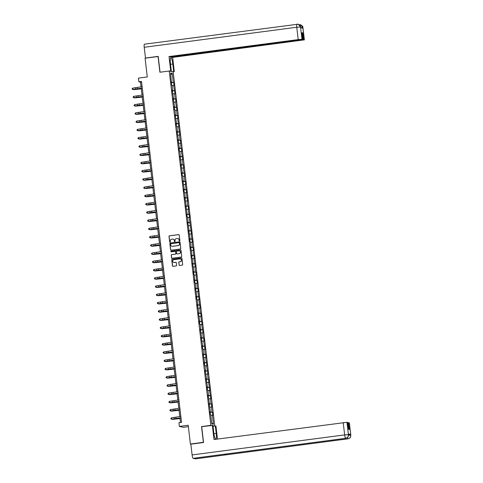<?xml version="1.0" encoding="UTF-8"?>
<svg xmlns="http://www.w3.org/2000/svg" width="483" height="483" viewBox="0 0 483 483"><rect width="100%" height="100%" fill="white"/><g stroke="black" fill="none" stroke-linecap="round" stroke-linejoin="round"><path stroke-width="0.72" d="M179.531 240.975A0.368 0.356 -77.3 0 0 179.845 240.564L179.199 235.052A0.525 0.513 -77.3 0 0 178.625 234.599L169.461 235.807A0.525 0.513 -77.3 0 0 169.008 236.392L169.66 241.898A0.368 0.356 -77.3 0 0 170.058 242.218A0.368 0.356 -77.3 0 0 170.372 241.808L170.288 241.095A1.672 1.642 -77.3 0 1 171.725 239.218L172.485 239.121A1.672 1.642 -77.3 0 1 174.309 240.564L174.393 241.277A0.368 0.356 -77.3 0 0 174.792 241.597A0.368 0.356 -77.3 0 0 175.106 241.186L175.021 240.474A1.672 1.642 -77.3 0 1 176.458 238.596L177.225 238.499A1.672 1.642 -77.3 0 1 179.048 239.942L179.133 240.655A0.368 0.356 -77.3 0 0 179.531 240.975M179.072 265.01A0.525 0.513 -77.3 0 0 179.64 265.463L182.212 265.125A0.525 0.513 -77.3 0 0 182.659 264.539L181.94 258.417A0.525 0.513 -77.3 0 0 181.373 257.964L172.202 259.172A0.525 0.513 -77.3 0 0 171.755 259.757L172.473 265.873A0.525 0.513 -77.3 0 0 173.047 266.326L176.15 265.922A0.525 0.513 -77.3 0 0 176.597 265.336L176.295 262.716A0.525 0.513 -77.3 0 0 175.721 262.263L174.182 262.462A1.401 1.371 -77.3 0 1 172.648 261.013A1.401 1.371 -77.3 0 1 173.856 259.691L179.893 258.9A1.401 1.371 -77.3 0 1 181.421 260.349A1.401 1.371 -77.3 0 1 180.219 261.671L179.211 261.804A0.525 0.513 -77.3 0 0 178.764 262.39L179.175 265.034A0.525 0.513 -77.3 0 0 179.519 265.463M158.213 56.523L145.081 58.195L147.285 76.948L138.464 78.107L138.899 81.808L141.495 81.464L181.542 422.377L178.945 422.722L179.38 426.417L183.317 427.304L188.364 426.64M201.84 426.64L201.526 426.567L203.379 442.313L190.405 444.016L188.201 425.257L179.38 426.417M201.526 426.567L210.866 425.342L169.243 71.007L173.18 71.895L214.778 426.012M158.056 56.487L159.903 72.233L169.243 71.007M180.316 248.993A0.525 0.513 -77.3 0 0 180.763 248.407L180.044 242.285A0.525 0.513 -77.3 0 0 179.477 241.838L170.312 243.04A0.525 0.513 -77.3 0 0 169.859 243.625L170.577 249.747A0.525 0.513 -77.3 0 0 171.151 250.194L180.316 248.993M180.992 250.351L181.711 256.473A0.525 0.513 -77.3 0 1 181.264 257.059L172.099 258.26A0.525 0.513 -77.3 0 1 171.525 257.807L171.217 255.193A0.525 0.513 -77.3 0 1 171.67 254.607L175.383 254.118A0.525 0.513 -77.3 0 0 175.836 253.533L175.631 251.794A0.525 0.513 -77.3 0 0 175.057 251.341L171.187 251.848A0.368 0.356 -77.3 0 1 170.789 251.474A0.368 0.356 -77.3 0 1 171.103 251.124L180.425 249.898A0.525 0.513 -77.3 0 1 180.992 250.351M191.014 444.155L190.405 444.016M214.186 426.091L212.991 425.819M211.18 425.414L210.866 425.342M212.399 412.162L212.013 412.071L211.415 407L211.808 407.084L211.433 403.915L211.047 403.83L210.449 398.759L210.836 398.843L209.477 390.512L209.87 390.602L208.511 382.27L208.898 382.361L208.529 379.185L208.137 379.101L207.545 374.029L207.931 374.114L206.573 365.788L206.966 365.873L205.607 357.541L205.993 357.631L205.625 354.462L205.233 354.371L204.641 349.3L205.027 349.39L203.669 341.058L204.055 341.143L203.687 337.973L203.295 337.889L202.703 332.817L203.089 332.902L201.731 324.57L202.123 324.661L200.765 316.329L201.151 316.419L200.783 313.244L200.391 313.159L199.799 308.088L200.185 308.172L198.827 299.84L199.219 299.931L197.861 291.599L198.247 291.69L197.879 288.52L197.487 288.429L196.895 283.358L197.281 283.443L196.907 280.273L196.521 280.188L195.941 272.032L195.549 271.947L194.957 266.87L195.343 266.96L193.985 258.628L194.377 258.719L193.019 250.387L193.405 250.472L193.037 247.302L192.645 247.218L192.053 242.146L192.439 242.231L191.081 233.899L191.473 233.989L189.143 217.416L189.535 217.501L188.177 209.175L188.563 209.26L188.195 206.09L187.802 206.006L187.211 200.928L187.597 201.019L186.239 192.687L186.631 192.777L185.273 184.446L185.659 184.53L185.291 181.36L184.898 181.276L184.307 176.204L184.693 176.289L183.335 167.957L183.721 168.048L183.353 164.878L182.96 164.788L182.369 159.716L182.755 159.807L181.397 151.475L181.789 151.559L181.415 148.39L181.028 148.305L180.449 140.148L180.056 140.064L179.465 134.986L179.851 135.077L178.493 126.745L178.885 126.836L177.527 118.504L177.913 118.589L177.545 115.419L177.152 115.334L176.561 110.263L176.947 110.347L175.589 102.016L175.975 102.106L175.607 98.937L175.214 98.846L174.623 93.774L175.009 93.865L173.651 85.533L174.043 85.618L173.669 82.448L173.282 82.364L172.226 73.38L170.608 73.018L171.646 85.08L172.039 85.165L172.63 90.243L172.244 90.152L173.602 98.484L173.21 98.393L174.568 106.725L174.182 106.64L174.55 109.81L174.943 109.895L175.534 114.966L175.148 114.882L176.506 123.213L176.114 123.123L176.488 126.292L176.875 126.383L177.472 131.454L177.086 131.364L178.444 139.696L178.052 139.611L179.41 147.937L179.024 147.852L179.392 151.022L179.785 151.107L180.376 156.184L179.99 156.094L181.348 164.425L180.956 164.335L182.314 172.666L181.928 172.582L182.296 175.752L182.689 175.836L183.28 180.908L182.894 180.823L184.252 189.155L183.86 189.064L184.234 192.234L184.621 192.325L185.218 197.396L184.832 197.306L186.19 205.637L185.798 205.553L187.156 213.878L186.77 213.794L187.138 216.964L187.531 217.054L188.122 222.126L187.736 222.035L189.094 230.367L188.702 230.276L190.061 238.608L189.674 238.524L190.042 241.693L190.435 241.778L191.026 246.849L190.64 246.765L191.999 255.096L191.612 255.006L191.98 258.176L192.373 258.266L192.965 263.338L192.578 263.247L193.937 271.579L193.544 271.494L193.918 274.664L194.305 274.749L194.884 282.905L195.277 282.996L195.869 288.067L195.482 287.977L196.841 296.308L196.448 296.218L196.822 299.394L197.209 299.478L197.807 304.55L197.42 304.465L198.779 312.791L198.386 312.706L199.745 321.038L199.358 320.947L199.727 324.117L200.119 324.208L200.711 329.279L200.324 329.189L201.683 337.52L201.29 337.436L202.649 345.768L202.262 345.677L202.631 348.847L203.023 348.937L203.615 354.009L203.228 353.918L204.587 362.25L204.194 362.165L204.569 365.335L204.955 365.42L205.553 370.491L205.166 370.407L206.525 378.738L206.132 378.648L207.491 386.98L207.104 386.889L207.473 390.059L207.865 390.149L208.457 395.221L208.07 395.136L209.429 403.462L209.036 403.377L210.395 411.709L210.008 411.619L210.377 414.788L210.769 414.879L211.826 423.857L213.438 424.225L212.387 415.241L212.774 415.332L212.399 412.162L210.105 412.458M210.075 412.21L212.013 412.071M209.857 407.109L211.415 407M210.395 411.709L210.027 411.788M209.109 403.963L211.047 403.83M208.885 398.867L210.449 398.759M209.429 403.462L209.061 403.546M208.137 395.722L210.075 395.583M207.919 390.626L209.477 390.512M208.457 395.221L208.088 395.305M207.171 387.481L209.109 387.342M206.947 382.379L208.511 382.27M207.491 386.98L207.122 387.058M206.205 379.24L208.137 379.101M205.981 374.138L207.545 374.029M206.525 378.738L206.156 378.817M205.233 370.992L207.171 370.859M205.015 365.897L206.573 365.788M205.553 370.491L205.184 370.576M204.267 362.751L206.205 362.612M204.043 357.655L205.607 357.541M204.587 362.25L204.218 362.335M203.301 354.51L205.233 354.371M203.077 349.408L204.641 349.3M203.615 354.009L203.246 354.087M202.329 346.269L204.267 346.13M202.111 341.167L203.669 341.058M202.649 345.768L202.28 345.846M201.363 338.022L203.295 337.889M201.139 332.926L202.703 332.817M201.683 337.52L201.314 337.605M200.391 329.78L202.329 329.641M200.173 324.685L201.731 324.57M200.711 329.279L200.342 329.364M199.425 321.539L201.363 321.4M199.201 316.437L200.765 316.329M199.745 321.038L199.376 321.117M198.459 313.298L200.391 313.159M198.235 308.196L199.799 308.088M198.779 312.791L198.41 312.875M197.487 305.051L199.425 304.918M197.269 299.955L198.827 299.84M197.807 304.55L197.438 304.634M196.521 296.81L198.459 296.671M196.297 291.708L197.861 291.599M196.841 296.308L196.472 296.393M195.555 288.568L197.487 288.429M195.331 283.467L196.895 283.358M195.869 288.067L195.5 288.146M194.583 280.327L196.521 280.188M194.365 275.225L195.923 275.117M194.903 279.82L194.534 279.905M193.617 272.08L195.549 271.947M193.393 266.984L194.957 266.87M193.937 271.579L193.568 271.663M192.645 263.839L194.583 263.7M192.427 258.737L193.985 258.628M192.965 263.338L192.596 263.422M191.679 255.598L193.617 255.459M191.455 250.496L193.019 250.387M191.999 255.096L191.63 255.175M190.713 247.35L192.645 247.218M190.489 242.255L192.053 242.146M191.026 246.849L190.658 246.934M189.741 239.109L191.679 238.976M189.523 234.014L191.081 233.899M190.061 238.608L189.692 238.693M188.775 230.868L190.713 230.729M188.551 225.766L190.115 225.658M189.094 230.367L188.726 230.451M187.802 222.627L189.741 222.488M187.585 217.525L189.143 217.416M188.122 222.126L187.754 222.204M186.836 214.38L188.775 214.247M186.613 209.284L188.177 209.175M187.156 213.878L186.788 213.963M185.87 206.138L187.802 206.006M185.647 201.043L187.211 200.928M186.19 205.637L185.822 205.722M184.898 197.897L186.836 197.758M184.681 192.795L186.239 192.687M185.218 197.396L184.85 197.481M183.932 189.656L185.87 189.517M183.709 184.554L185.273 184.446M184.252 189.155L183.884 189.233M182.966 181.409L184.898 181.276M182.743 176.313L184.307 176.204M183.28 180.908L182.912 180.992M181.994 173.168L183.932 173.035M181.777 168.072L183.335 167.957M182.314 172.666L181.946 172.751M181.028 164.926L182.96 164.788M180.805 159.825L182.369 159.716M181.348 164.425L180.98 164.504M180.056 156.685L181.994 156.546M179.839 151.584L181.397 151.475M180.376 156.184L180.008 156.263M179.09 148.438L181.028 148.305M178.867 143.342L180.431 143.234M179.41 147.937L179.042 148.021M178.124 140.197L180.056 140.064M177.901 135.101L179.465 134.986M178.444 139.696L178.076 139.78M177.152 131.956L179.09 131.817M176.935 126.854L178.493 126.745M177.472 131.454L177.104 131.533M176.186 123.714L178.124 123.576M175.963 118.613L177.527 118.504M176.506 123.213L176.138 123.292M175.22 115.467L177.152 115.334M174.997 110.372L176.561 110.263M175.534 114.966L175.166 115.051M174.248 107.226L176.186 107.087M174.031 102.13L175.589 102.016M174.568 106.725L174.2 106.809M173.282 98.985L175.214 98.846M173.059 93.883L174.623 93.774M173.602 98.484L173.234 98.562M172.31 90.744L174.248 90.605M172.093 85.642L173.651 85.533M172.63 90.243L172.262 90.321M171.344 82.496L173.282 82.364M170.819 74.811L172.226 73.38M171.664 81.995L171.296 82.08M138.899 81.808L140.493 82.17L141.048 86.874M141.217 88.311L142.014 95.115M142.183 96.558L142.986 103.362M143.155 104.799L143.952 111.603M144.121 113.04L144.924 119.844M145.093 121.281L145.89 128.086M146.059 129.529L146.856 136.333M147.025 137.77L147.828 144.574M147.997 146.011L148.794 152.815M148.963 154.258L149.76 161.056M149.929 162.499L150.732 169.304M150.901 170.74L151.698 177.545M151.867 178.982L152.67 185.786M152.839 187.229L153.636 194.033M153.805 195.47L154.602 202.274M154.771 203.711L155.574 210.516M155.743 211.952L156.54 218.757M156.709 220.2L157.506 227.004M157.675 228.441L158.478 235.245M158.647 236.682L159.444 243.486M159.613 244.923L160.416 251.728M160.585 253.17L161.382 259.975M161.551 261.412L162.348 268.216M162.517 269.653L163.32 276.457M163.489 277.894L164.286 284.698M164.455 286.141L165.258 292.946M165.428 294.382L166.224 301.187M166.394 302.624L167.19 309.428M167.359 310.865L168.162 317.669M168.332 319.112L169.128 325.916M169.298 327.353L170.094 334.158M170.264 335.594L171.067 342.399M171.236 343.836L172.033 350.64M172.202 352.083L173.005 358.887M173.174 360.324L173.971 367.128M174.14 368.565L174.937 375.369M175.106 376.806L175.909 383.611M176.078 385.054L176.875 391.858M177.044 393.295L177.841 400.099M178.01 401.536L178.813 408.34M178.982 409.777L179.779 416.581M179.948 418.024L180.479 422.516M211.723 423.017L213.438 424.225M210.823 415.35L212.387 415.241M141.561 82.025L140.493 82.17M171.374 82.75L173.669 82.448M172.34 90.991L174.635 90.689M173.312 99.238L175.607 98.937M174.278 107.48L176.573 107.178M175.244 115.721L177.545 115.419M176.217 123.962L178.511 123.666M177.183 132.209L179.477 131.907M178.155 140.45L180.449 140.148M179.121 148.692L181.415 148.39M180.087 156.933L182.381 156.637M181.059 165.18L183.353 164.878M182.025 173.421L184.319 173.119M182.991 181.662L185.291 181.36M183.963 189.904L186.257 189.608M184.929 198.151L187.223 197.849M185.901 206.392L188.195 206.09M186.867 214.633L189.161 214.331M187.833 222.874L190.127 222.578M188.805 231.122L191.099 230.82M189.771 239.363L192.065 239.061M190.743 247.604L193.037 247.302M191.709 255.851L194.003 255.549M192.675 264.092L194.969 263.79M193.647 272.334L195.941 272.032M194.613 280.575L196.907 280.273M195.579 288.822L197.879 288.52M196.551 297.063L198.845 296.761M197.517 305.304L199.811 305.002M198.489 313.545L200.783 313.244M199.455 321.793L201.749 321.491M200.421 330.034L202.715 329.732M201.393 338.275L203.687 337.973M202.359 346.516L204.653 346.214M203.325 354.764L205.625 354.462M204.297 363.005L206.591 362.703M205.263 371.246L207.557 370.944M206.235 379.487L208.529 379.185M207.201 387.734L209.495 387.432M208.167 395.975L210.461 395.674M209.139 404.217L211.433 403.915M179.459 240.975A0.368 0.356 -77.3 0 1 179.235 240.679L179.157 239.966A1.672 1.642 -77.3 0 0 177.841 238.536M173.101 239.157A1.672 1.642 -77.3 0 1 174.417 240.588L174.502 241.301A0.368 0.356 -77.3 0 0 174.725 241.597M178.855 234.623A0.525 0.513 -77.3 0 0 178.734 234.623L169.563 235.831A0.525 0.513 -77.3 0 0 169.116 236.416L169.762 241.923A0.368 0.356 -77.3 0 0 169.986 242.218M179.706 241.856A0.525 0.513 -77.3 0 0 179.585 241.862L170.414 243.064A0.525 0.513 -77.3 0 0 169.968 243.649L170.686 249.771A0.525 0.513 -77.3 0 0 171.03 250.2M179.398 242.949A0.368 0.356 -77.3 0 0 179 242.635L170.952 243.692A0.368 0.356 -77.3 0 0 170.638 244.102L170.728 244.857A1.672 1.642 -77.3 0 0 172.552 246.3L178.052 245.575A1.672 1.642 -77.3 0 0 179.489 243.704L179.507 242.973A0.368 0.356 -77.3 0 0 179.175 242.659M172.045 246.288A1.672 1.642 -77.3 0 0 172.66 246.324L172.552 246.3M179.507 242.973L179.598 243.728A1.672 1.642 -77.3 0 1 178.161 245.599L172.66 246.324M175.287 251.365A0.525 0.513 -77.3 0 1 175.734 251.818L175.939 253.557A0.525 0.513 -77.3 0 1 175.492 254.143L171.773 254.632A0.525 0.513 -77.3 0 0 171.326 255.217L171.634 257.831A0.525 0.513 -77.3 0 0 171.972 258.26M180.654 249.922A0.525 0.513 -77.3 0 0 180.533 249.922L171.211 251.148A0.368 0.356 -77.3 0 0 171.121 251.854M179.241 253.611A1.401 1.371 -77.3 0 0 179.386 250.858A1.401 1.371 -77.3 0 0 178.915 250.834L176.79 251.118A0.525 0.513 -77.3 0 0 176.343 251.703L176.549 253.436A0.525 0.513 -77.3 0 0 177.116 253.889L179.35 253.635A1.401 1.371 -77.3 0 0 179.441 250.87M179.35 253.635L177.225 253.913M180.413 258.93A1.401 1.371 -77.3 0 1 180.322 261.695L179.32 261.828A0.525 0.513 -77.3 0 0 178.867 262.414L179.175 265.034M173.765 262.456A1.401 1.371 -77.3 0 0 174.285 262.486L174.182 262.462M175.951 262.287A0.525 0.513 -77.3 0 0 175.83 262.287L174.285 262.486M181.602 257.988A0.525 0.513 -77.3 0 0 181.475 257.988L172.31 259.196A0.525 0.513 -77.3 0 0 171.863 259.782L172.582 265.898A0.525 0.513 -77.3 0 0 172.92 266.326M141.284 88.854L133.7 89.687L141.271 88.757M133.67 89.433L133.332 89.47M142.262 88.009L132.952 89.512L142.274 88.129M142.105 86.692L132.825 88.099L132.982 89.421L132.233 89.132L132.173 88.6L132.233 89.132M132.227 89.168L132.952 89.512M132.825 88.099L132.173 88.6M170.523 64.299L172.817 63.998A6.001 1.153 82.5 0 0 170.843 57.779A6.001 1.153 82.5 0 0 170.427 63.454L171.308 70.959L170.692 70.82L169.02 56.553L298.216 39.594L296.767 27.253L144.218 47.286L145.486 58.038L158.195 56.366L160.054 72.215M172.817 63.998L173.699 71.502L174.309 71.641L172.636 57.374L171.205 57.048L304.308 39.854L302.841 27.44L302.919 28.225L300.631 27.706L300.529 26.915L301.972 39.328L298.216 39.594M301.996 32.953L302.72 32.862L301.96 32.687L302.763 39.503L170.451 56.879L169.02 56.553M169.865 71.152L171.308 70.959M169.255 71.013L170.692 70.82M172.872 71.828L174.309 71.641M172.256 71.689L173.699 71.502M172.636 57.374L304.308 39.854M144.218 47.286A3.278 0.634 -97.5 0 1 144.447 44.182A3.278 0.634 -97.5 0 1 144.489 44.182M302.763 39.503L301.972 39.328M302.72 32.862L303.517 39.678M300.68 27.597L302.835 27.513M299.243 24.699A3.278 0.634 -97.5 0 1 299.309 24.669A3.278 0.634 -97.5 0 1 299.351 24.675L300.426 24.724L302.841 27.434M300.523 26.988L296.767 27.253A3.278 0.634 -97.5 0 1 296.997 24.15A3.278 0.634 -97.5 0 1 297.045 24.15L298.228 24.228L300.529 26.915M224.354 454.231A3.278 0.634 -97.5 0 1 224.317 454.243A3.278 0.634 -97.5 0 1 224.275 454.237L193.146 458.325A3.278 0.634 -97.5 0 1 192.107 454.932L190.845 444.179L203.554 442.506L201.695 426.658L212.943 425.396L213.824 432.901A6.001 1.153 82.5 0 0 215.804 439.119A6.001 1.153 82.5 0 0 216.215 433.438L215.333 425.94L215.949 426.078L217.477 439.071M212.333 425.257L214.005 439.524L346.957 422.299L347.754 422.474L348.551 429.29L349.306 429.465L348.509 422.649L349.366 422.86L350.815 435.201L349.3 422.824M213.039 426.241L215.333 425.94M195.543 458.838A3.278 0.634 -97.5 0 1 195.494 458.85A3.278 0.634 -97.5 0 1 195.452 458.85L226.581 454.763A3.278 0.634 -97.5 0 1 226.116 454.002M193.146 458.325L195.452 458.85M224.317 454.237L345.731 438.298A3.278 0.634 -97.5 0 1 345.695 438.298L224.275 454.237L226.581 454.763L348.001 438.818C349.873 438.383 350.785 437.193 350.743 435.237L350.749 435.165M348.485 434.531L350.64 434.446L348.352 433.927L348.321 436.24C347.392 436.964 349.565 436.517 345.731 438.298M348.509 422.649L347.784 422.74M348.497 434.676L348.352 433.927M192.107 454.932L344.657 434.899A3.278 0.634 -97.5 0 0 345.695 438.298C347.561 437.858 348.478 436.668 348.43 434.718L348.436 434.64M142.25 97.101L134.666 97.928L142.237 97.005M134.636 97.675L134.304 97.711M143.216 105.342L135.638 106.169L143.203 105.246M135.608 105.916L135.27 105.958M143.234 96.256L133.918 97.759L143.246 96.371M143.077 94.934L133.791 96.34L133.948 97.663L133.205 97.373L133.145 96.848L133.205 97.373M133.193 97.409L133.918 97.759M133.791 96.34L133.145 96.848M144.2 104.497L134.89 106L144.212 104.612M144.043 103.175L134.763 104.582L134.914 105.904L134.171 105.614L134.111 105.089L134.171 105.614M134.159 105.656L134.89 106M134.763 104.582L134.111 105.089M144.188 113.583L136.604 114.411L144.175 113.487M136.574 114.163L136.242 114.199M145.154 121.825L137.577 122.658L145.142 121.728M137.546 122.404L137.208 122.441M146.12 130.072L138.543 130.899L146.114 129.975M138.512 130.645L138.174 130.682M145.166 112.738L135.856 114.242L145.184 112.859M145.015 111.416L135.729 112.829L135.886 114.145L135.143 113.861L135.077 113.33L135.143 113.861M135.131 113.897L135.856 114.242M135.729 112.829L135.077 113.33M146.138 120.979L136.822 122.489L146.15 121.1M145.981 119.663L136.695 121.07L136.852 122.392L136.109 122.102L136.049 121.571L136.109 122.102M136.097 122.139L136.822 122.489M136.695 121.07L136.049 121.571M147.104 129.227L137.794 130.73L147.116 129.341M146.947 127.904L137.667 129.311L137.824 130.633L137.075 130.344L137.015 129.818L137.075 130.344M137.063 130.386L137.794 130.73M137.667 129.311L137.015 129.818M147.092 138.313L139.509 139.14L147.08 138.216M139.478 138.887L139.146 138.929M148.07 137.468L138.76 138.971L148.088 137.583M147.919 136.146L138.633 137.552L138.79 138.875L138.047 138.585L137.981 138.06L138.047 138.585M138.035 138.627L138.76 138.971M138.633 137.552L137.981 138.06M148.058 146.554L140.481 147.381L148.046 146.458M140.45 147.134L140.112 147.17M149.042 145.709L139.726 147.212L149.054 145.83M148.885 144.387L139.605 145.8L139.756 147.116L139.013 146.832L138.953 146.301L139.013 146.832M139.001 146.868L139.726 147.212M139.605 145.8L138.953 146.301M149.03 154.795L141.447 155.629L149.018 154.699M141.416 155.375L141.078 155.411M150.008 153.95L140.698 155.46L150.02 154.071M149.857 152.634L140.571 154.041L140.728 155.363L139.979 155.073L139.919 154.542L139.979 155.073M139.973 155.109L140.698 155.46M140.571 154.041L139.919 154.542M149.996 163.043L142.413 163.87L149.984 162.946M142.388 163.616L142.05 163.652M150.98 162.197L141.664 163.701L150.992 162.312M150.823 160.875L141.537 162.282L141.694 163.604L140.951 163.314L140.891 162.789L140.951 163.314M140.939 163.357L141.664 163.701M141.537 162.282L140.891 162.789M150.962 171.284L143.385 172.111L150.95 171.187M143.354 171.857L143.016 171.9M151.946 170.439L142.636 171.942L151.958 170.553M151.789 169.116L142.509 170.523L142.66 171.845L141.917 171.556L141.857 171.03L141.917 171.556M141.905 171.598L142.636 171.942M142.509 170.523L141.857 171.03M151.934 179.525L144.351 180.352L151.922 179.428M144.32 180.105L143.988 180.141M152.912 178.68L143.602 180.183L152.93 178.801M152.761 177.358L143.475 178.77L143.632 180.087L142.89 179.803L142.823 179.271L142.89 179.803M142.877 179.839L143.602 180.183M143.475 178.77L142.823 179.271M152.9 187.766L145.323 188.599L152.888 187.676M145.292 188.346L144.954 188.382M153.884 186.927L144.568 188.43L153.896 187.042M153.727 185.605L144.441 187.012L144.598 188.334L143.856 188.044L143.795 187.513L143.856 188.044M143.843 188.08L144.568 188.43M144.441 187.012L143.795 187.513M153.866 196.013L146.289 196.841L153.86 195.917M146.258 196.587L145.92 196.629M154.85 195.168L145.54 196.672L154.862 195.283M154.693 193.846L145.413 195.253L145.57 196.575L144.822 196.285L144.761 195.76L144.822 196.285M144.809 196.327L145.54 196.672M145.413 195.253L144.761 195.76M154.838 204.255L147.255 205.082L154.826 204.158M147.224 204.828L146.892 204.87M155.816 203.409L146.506 204.913L155.834 203.524M155.665 202.087L146.379 203.494L146.536 204.816L145.794 204.526L145.733 204.001L145.794 204.526M145.781 204.569L146.506 204.913M146.379 203.494L145.733 204.001M155.804 212.496L148.227 213.323L155.792 212.399M148.196 213.075L147.858 213.112M156.788 211.651L147.478 213.154L156.8 211.771M156.631 210.328L147.351 211.741L147.502 213.057L146.76 212.774L146.699 212.242L146.76 212.774M146.747 212.81L147.478 213.154M147.351 211.741L146.699 212.242M156.776 220.737L149.193 221.57L156.764 220.646M149.162 221.317L148.824 221.353M157.754 219.898L148.444 221.401L157.772 220.013M157.603 218.576L148.317 219.982L148.474 221.305L147.732 221.015L147.665 220.483L147.732 221.015M147.72 221.051L148.444 221.401M148.317 219.982L147.665 220.483M157.742 228.984L150.159 229.811L157.73 228.888M150.135 229.558L149.796 229.6M158.726 228.139L149.41 229.642L158.738 228.254M158.569 226.817L149.283 228.224L149.44 229.546L148.698 229.256L148.637 228.731L148.698 229.256M148.686 229.298L149.41 229.642M149.283 228.224L148.637 228.731M158.708 237.225L151.131 238.053L158.702 237.129M151.101 237.799L150.762 237.841M159.692 236.38L150.382 237.884L159.704 236.501M159.535 235.058L150.255 236.465L150.406 237.787L149.664 237.497L149.603 236.972L149.664 237.497M149.652 237.539L150.382 237.884M150.255 236.465L149.603 236.972M159.68 245.467L152.097 246.294L159.668 245.37M152.067 246.046L151.734 246.082M160.658 244.621L151.348 246.125L160.676 244.742M160.507 243.305L151.221 244.712L151.378 246.028L150.636 245.744L150.569 245.213L150.636 245.744M150.624 245.781L151.348 246.125M151.221 244.712L150.569 245.213M160.646 253.708L153.069 254.541L160.634 253.617M153.039 254.287L152.7 254.324M161.63 252.869L152.314 254.372L161.642 252.983M161.473 251.546L152.193 252.953L152.344 254.275L151.602 253.986L151.541 253.454L151.602 253.986M151.59 254.022L152.314 254.372M152.193 252.953L151.541 253.454M161.618 261.955L154.035 262.782L161.606 261.858M154.005 262.529L153.666 262.571M162.596 261.11L153.286 262.613L162.608 261.225M162.439 259.788L153.159 261.194L153.316 262.517L152.568 262.227L152.507 261.701L152.568 262.227M152.562 262.269L153.286 262.613M153.159 261.194L152.507 261.701M162.584 270.196L155.001 271.023L162.572 270.1M154.971 270.77L154.638 270.812M163.568 269.351L154.252 270.854L163.58 269.472M163.411 268.029L154.125 269.436L154.282 270.758L153.54 270.474L153.479 269.943L153.54 270.474M153.528 270.51L154.252 270.854M154.125 269.436L153.479 269.943M163.55 278.437L155.973 279.265L163.538 278.341M155.943 279.017L155.604 279.053M164.534 277.592L155.224 279.096L164.546 277.713M164.377 276.276L155.097 277.683L155.248 278.999L154.506 278.715L154.445 278.184L154.506 278.715M154.494 278.751L155.224 279.096M155.097 277.683L154.445 278.184M164.522 286.679L156.939 287.512L164.51 286.588M156.909 287.258L156.577 287.294M165.5 285.839L156.19 287.343L165.518 285.954M165.349 284.517L156.063 285.924L156.22 287.246L155.478 286.956L155.411 286.425L155.478 286.956M155.466 286.993L156.19 287.343M156.063 285.924L155.411 286.425M165.488 294.926L157.911 295.753L165.476 294.829M157.881 295.499L157.543 295.542M166.472 294.081L157.156 295.584L166.484 294.195M166.315 292.758L157.029 294.165L157.186 295.487L156.444 295.198L156.383 294.672L156.444 295.198M156.432 295.24L157.156 295.584M157.029 294.165L156.383 294.672M166.454 303.167L158.877 303.994L166.448 303.07M158.847 303.741L158.509 303.783M167.438 302.322L158.128 303.825L167.45 302.443M167.281 301L158.001 302.406L158.158 303.729L157.41 303.445L157.349 302.913L157.41 303.445M157.398 303.481L158.128 303.825M158.001 302.406L157.349 302.913M167.426 311.408L159.843 312.235L167.414 311.312M159.813 311.988L159.481 312.024M168.404 310.563L159.094 312.066L168.422 310.684M168.253 309.247L158.967 310.654L159.124 311.97L158.382 311.686L158.315 311.155L158.382 311.686M158.37 311.722L159.094 312.066M158.967 310.654L158.315 311.155M168.392 319.649L160.815 320.483L168.38 319.559M160.785 320.229L160.447 320.265M169.376 318.81L160.06 320.314L169.388 318.925M169.219 317.488L159.939 318.895L160.09 320.217L159.348 319.927L159.287 319.402L159.348 319.927M159.336 319.963L160.06 320.314M159.939 318.895L159.287 319.402M169.364 327.897L161.781 328.724L169.352 327.8M161.751 328.47L161.413 328.512M170.342 327.051L161.032 328.555L170.354 327.166M170.191 325.729L160.905 327.136L161.062 328.458L160.314 328.168L160.253 327.643L160.314 328.168M160.308 328.211L161.032 328.555M160.905 327.136L160.253 327.643M170.33 336.138L162.747 336.965L170.318 336.041M162.723 336.711L162.385 336.754M171.314 335.293L161.998 336.796L171.326 335.413M171.157 333.97L161.871 335.377L162.028 336.699L161.286 336.416L161.225 335.884L161.286 336.416M161.274 336.452L161.998 336.796M161.871 335.377L161.225 335.884M171.296 344.379L163.719 345.206L171.284 344.282M163.689 344.959L163.351 344.995M172.28 343.534L162.97 345.037L172.292 343.655M172.123 342.218L162.843 343.624L162.994 344.947L162.252 344.657L162.191 344.125L162.252 344.657M162.24 344.693L162.97 345.037M162.843 343.624L162.191 344.125M172.268 352.626L164.685 353.453L172.256 352.53M164.655 353.2L164.323 353.236M173.246 351.781L163.936 353.284L173.264 351.896M173.095 350.459L163.809 351.865L163.966 353.188L163.224 352.898L163.157 352.373L163.224 352.898M163.212 352.934L163.936 353.284M163.809 351.865L163.157 352.373M173.234 360.867L165.657 361.695L173.222 360.771M165.627 361.441L165.289 361.483M174.218 360.022L164.902 361.525L174.23 360.137M174.061 358.7L164.775 360.107L164.932 361.429L164.19 361.139L164.129 360.614L164.19 361.139M164.178 361.181L164.902 361.525M164.775 360.107L164.129 360.614M174.2 369.109L166.623 369.936L174.194 369.012M166.593 369.682L166.255 369.724M175.184 368.263L165.874 369.767L175.196 368.384M175.027 366.941L165.747 368.348L165.904 369.67L165.156 369.386L165.095 368.855L165.156 369.386M165.144 369.423L165.874 369.767M165.747 368.348L165.095 368.855M175.172 377.35L167.589 378.183L175.16 377.253M167.559 377.929L167.227 377.966M176.15 376.505L166.84 378.014L176.168 376.625M175.999 375.188L166.713 376.595L166.87 377.917L166.128 377.628L166.067 377.096L166.128 377.628M166.116 377.664L166.84 378.014M166.713 376.595L166.067 377.096M176.138 385.597L168.561 386.424L176.126 385.5M168.531 386.171L168.193 386.207M177.122 384.752L167.812 386.255L177.134 384.866M176.965 383.43L167.686 384.836L167.836 386.159L167.094 385.869L167.033 385.343L167.094 385.869M167.082 385.905L167.812 386.255M167.686 384.836L167.033 385.343M177.11 393.838L169.527 394.665L177.098 393.742M169.497 394.412L169.159 394.454M178.088 392.993L168.778 394.496L178.106 393.108M177.937 391.671L168.652 393.077L168.809 394.4L168.066 394.11L167.999 393.585L168.066 394.11M168.054 394.152L168.778 394.496M168.652 393.077L167.999 393.585M178.076 402.079L170.493 402.907L178.064 401.983M170.469 402.659L170.131 402.695M179.06 401.234L169.744 402.737L179.072 401.355M178.903 399.912L169.618 401.325L169.774 402.641L169.032 402.357L168.972 401.826L169.032 402.357M169.02 402.393L169.744 402.737M169.618 401.325L168.972 401.826M179.042 410.321L171.465 411.154L179.036 410.224M171.435 410.9L171.097 410.936M180.026 409.475L170.716 410.985L180.038 409.596M179.869 408.159L170.59 409.566L170.74 410.888L169.998 410.598L169.938 410.067L169.998 410.598M169.986 410.635L170.716 410.985M170.59 409.566L169.938 410.067M180.014 418.568L172.431 419.395L180.002 418.471M172.401 419.141L172.069 419.178M180.992 417.723L171.682 419.226L181.01 417.837M180.841 416.4L171.556 417.807L171.713 419.129L170.97 418.839L170.904 418.314L170.97 418.839M170.958 418.882L171.682 419.226M171.556 417.807L170.904 418.314M137.299 88.878L137.148 87.556M135.566 89.12L135.415 87.797M142.189 88.021L142.032 86.705M300.305 24.699L299.273 24.681M300.426 24.724C304.284 26.988 302.292 27.205 302.926 27.555L302.859 27.519M298.228 24.228C302.189 26.982 299.852 26.45 300.613 27.03L300.547 26.994M350.64 434.446L350.743 435.237M346.957 422.299L348.43 434.712M348.406 434.634L344.657 434.899L343.208 422.565M213.933 433.74L216.215 433.438M348.092 438.805A3.278 0.634 -97.5 0 1 348.044 438.818A3.278 0.634 -97.5 0 1 348.001 438.818A3.278 0.634 -97.5 0 1 347.38 437.574M348.521 435.243L350.724 435.159M138.271 97.119L138.114 95.797M136.538 97.361L136.381 96.045M143.161 96.268L143.004 94.946M139.237 105.36L139.08 104.038M137.504 105.608L137.347 104.286M144.127 104.509L143.97 103.187M140.209 113.602L140.052 112.285M138.476 113.849L138.319 112.527M145.093 112.75L144.942 111.428M141.175 121.849L141.018 120.527M139.442 122.09L139.285 120.768M146.065 120.998L145.908 119.675M142.141 130.09L141.99 128.768M140.408 130.332L140.257 129.015M147.031 129.239L146.874 127.917M143.113 138.331L142.956 137.009M141.38 138.579L141.223 137.257M147.997 137.48L147.846 136.158M144.079 146.572L143.922 145.256M142.346 146.82L142.189 145.498M148.969 145.721L148.812 144.399M145.045 154.82L144.894 153.497M143.312 155.061L143.161 153.739M149.935 153.968L149.778 152.646M146.017 163.061L145.86 161.739M144.284 163.302L144.127 161.986M150.907 162.21L150.75 160.887M146.983 171.302L146.826 169.98M145.25 171.55L145.093 170.227M151.873 170.451L151.716 169.128M147.955 179.543L147.798 178.227M146.222 179.791L146.065 178.469M152.839 178.692L152.688 177.376M148.921 187.79L148.764 186.468M147.188 188.032L147.031 186.71M153.811 186.939L153.654 185.617M149.887 196.032L149.736 194.709M148.154 196.273L148.003 194.957M154.777 195.18L154.62 193.858M150.859 204.273L150.702 202.951M149.126 204.52L148.969 203.198M155.743 203.421L155.592 202.099M151.825 212.514L151.668 211.198M150.092 212.761L149.935 211.439M156.715 211.663L156.558 210.346M152.791 220.761L152.64 219.439M151.058 221.003L150.907 219.68M157.681 219.91L157.53 218.588M153.763 229.002L153.606 227.68M152.03 229.244L151.873 227.928M158.653 228.151L158.496 226.829M154.729 237.244L154.578 235.921M152.996 237.491L152.845 236.169M159.619 236.392L159.462 235.07M155.701 245.485L155.544 244.169M153.968 245.732L153.811 244.41M160.585 244.633L160.434 243.317M156.667 253.732L156.51 252.41M154.934 253.973L154.777 252.651M161.557 252.881L161.4 251.558M157.633 261.973L157.482 260.651M155.9 262.215L155.749 260.898M162.523 261.122L162.366 259.8M158.605 270.214L158.448 268.892M156.872 270.462L156.715 269.14M163.496 269.363L163.339 268.041M159.571 278.462L159.414 277.139M157.838 278.703L157.681 277.381M164.462 277.604L164.305 276.288M160.543 286.703L160.386 285.381M158.81 286.944L158.653 285.622M165.428 285.851L165.277 284.529M161.509 294.944L161.352 293.622M159.776 295.191L159.619 293.869M166.4 294.093L166.243 292.77M162.475 303.185L162.324 301.863M160.742 303.433L160.591 302.11M167.366 302.334L167.209 301.012M163.447 311.432L163.29 310.11M161.714 311.674L161.557 310.352M168.332 310.575L168.181 309.259M164.413 319.674L164.256 318.351M162.68 319.915L162.523 318.593M169.304 318.822L169.147 317.5M165.379 327.915L165.228 326.593M163.646 328.162L163.496 326.84M170.27 327.063L170.113 325.741M166.351 336.156L166.194 334.84M164.618 336.403L164.462 335.081M171.242 335.305L171.085 333.982M167.317 344.403L167.16 343.081M165.584 344.645L165.428 343.322M172.208 343.546L172.051 342.23M168.289 352.644L168.132 351.322M166.557 352.886L166.4 351.57M173.174 351.793L173.023 350.471M169.255 360.886L169.098 359.563M167.523 361.133L167.366 359.811M174.146 360.034L173.989 358.712M170.221 369.127L170.07 367.811M168.489 369.374L168.338 368.052M175.112 368.275L174.955 366.953M171.193 377.374L171.036 376.052M169.461 377.615L169.304 376.293M176.078 376.517L175.927 375.2M172.159 385.615L172.002 384.293M170.427 385.857L170.27 384.54M177.05 384.764L176.893 383.442M173.125 393.856L172.974 392.534M171.393 394.104L171.242 392.782M178.016 393.005L177.865 391.683M174.097 402.098L173.94 400.781M172.365 402.345L172.208 401.023M178.988 401.246L178.831 399.924M175.063 410.345L174.912 409.023M173.331 410.586L173.18 409.264M179.954 409.493L179.797 408.171M176.035 418.586L175.878 417.264M174.303 418.827L174.146 417.511M180.92 417.735L180.769 416.412M144.447 44.182L298.114 24.198M304.375 39.89L302.926 27.555M300.613 27.03L300.692 27.724M195.494 458.85L348.044 438.818C351.817 437.085 349.746 437.459 350.634 436.753L350.815 435.201"/></g></svg>
